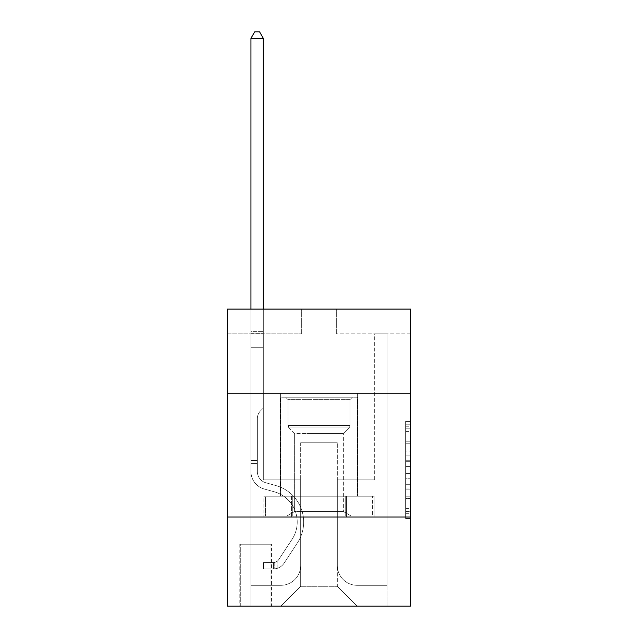 <?xml version="1.0" encoding="UTF-8"?>
<svg xmlns="http://www.w3.org/2000/svg" width="638" height="638" viewBox="0 0 638 638"><rect width="100%" height="100%" fill="white"/><g stroke="black" fill="none" stroke-linecap="round" stroke-linejoin="round"><path stroke-width="0.48" stroke-dasharray="3.19 2.39" d="M405.624 451.026L405.624 466.577L410.577 466.577L410.577 513.702L410.577 426.248L410.577 466.577L405.624 466.577L405.624 424.788L405.624 518.566L405.624 421.391L405.624 511.764L410.577 511.764L405.624 511.764L410.577 511.764L405.624 511.764L405.624 496.212L405.624 518.566L410.577 518.566L410.577 421.391L410.577 511.516L410.577 473.38L405.624 473.38L410.577 473.38L410.577 496.212L410.577 428.186L405.624 428.186L410.577 428.186L410.577 518.566L410.577 426.248L410.577 518.566L405.624 518.566L405.624 421.391L410.577 421.391L410.577 426.248L410.577 421.391L410.577 426.248L410.577 421.391L410.577 424.788L410.577 421.391L405.624 421.391L405.624 428.186L410.577 428.186L405.624 428.186L405.624 451.026L410.577 451.026M357.607 393.247L357.607 496.212L280.393 496.212L357.607 496.212L280.393 496.212L357.607 496.212L357.607 393.247L280.393 393.247L280.393 496.212L280.393 393.247L357.607 393.247M271.477 544.222L239.8 544.222L271.477 544.222L271.477 606.1L239.8 606.1L271.477 606.1M239.8 544.222L239.8 606.1M410.577 460.74L410.577 455.883L410.577 460.74L405.624 460.74L405.624 441.185L405.624 498.764L405.624 484.306L410.577 484.306L405.624 484.306L405.624 518.566L410.577 518.566L405.624 518.566L410.577 518.566L405.624 518.566L405.624 421.391L410.577 421.391L405.624 421.391L410.577 421.391L405.624 421.391L405.624 460.74L410.577 460.74M410.577 517.003L410.577 606.1L227.423 606.1L227.423 517.003L410.577 517.003L410.577 309.103L336.322 309.103L410.577 309.103L410.577 333.849L410.577 309.103L227.423 309.103L301.678 309.103L227.423 309.103L227.423 333.849L301.678 333.849L227.423 333.849L227.423 309.103L227.423 393.247L410.577 393.247L227.423 393.247L227.423 517.003L410.577 517.003L227.423 517.003M410.577 333.849L336.322 333.849L410.577 333.849M374.689 333.849L387.059 333.849L374.689 333.849L387.059 333.849L374.689 333.849L387.059 333.849L374.689 333.849L387.059 333.849L374.689 333.849L387.059 333.849L374.689 333.849L387.059 333.849L374.689 333.849L387.059 333.849L374.689 333.849L387.059 333.849L374.689 333.849L374.689 479.872L337.319 479.872L337.319 586.298L300.681 586.298L337.319 586.298L357.113 606.1L387.059 606.1L387.059 333.849L387.059 606.1L280.887 606.1L357.113 606.1L337.319 586.298L357.113 606.1L337.319 586.298L337.319 442.748L337.319 565.507A19.802 19.802 0 0 0 357.113 585.309L387.059 585.309L387.059 333.849L387.059 585.309L387.059 333.849L387.059 585.309L387.059 333.849L387.059 585.309L387.059 333.849L387.059 585.309L387.059 333.849L387.059 585.309L387.059 333.849L387.059 585.309L357.113 585.309A19.802 19.802 0 0 1 337.319 565.507A19.802 19.802 0 0 0 357.113 585.309A19.802 19.802 0 0 1 337.319 565.507A19.802 19.802 0 0 0 357.113 585.309A19.802 19.802 0 0 1 337.319 565.507A19.802 19.802 0 0 0 357.113 585.309A19.802 19.802 0 0 1 337.319 565.507A19.802 19.802 0 0 0 357.113 585.309A19.802 19.802 0 0 1 337.319 565.507A19.802 19.802 0 0 0 357.113 585.309A19.802 19.802 0 0 1 337.319 565.507A19.802 19.802 0 0 0 357.113 585.309A19.802 19.802 0 0 1 337.319 565.507L337.319 479.872L337.319 565.507L337.319 479.872L337.319 565.507L337.319 479.872L337.319 565.507L337.319 479.872L337.319 565.507L337.319 479.872L337.319 565.507L337.319 479.872L337.319 565.507L337.319 479.872L374.689 479.872L337.319 479.872L374.689 479.872L337.319 479.872L374.689 479.872L337.319 479.872L374.689 479.872L337.319 479.872L374.689 479.872L337.319 479.872L374.689 479.872L337.319 479.872L374.689 479.872L337.319 479.872L374.689 479.872L374.689 333.849M250.941 333.849L263.311 333.849L250.941 333.849L263.311 333.849L250.941 333.849L263.311 333.849L250.941 333.849L263.311 333.849L250.941 333.849L263.311 333.849L250.941 333.849L263.311 333.849L250.941 333.849L263.311 333.849L250.941 333.849L263.311 333.849L250.941 333.849L250.941 606.1L280.887 606.1L300.681 586.298L300.681 479.872L263.311 479.872L263.311 333.849L263.311 479.872L263.311 333.849L263.311 479.872L263.311 333.849L263.311 479.872L263.311 333.849L263.311 479.872L263.311 333.849L263.311 479.872L263.311 333.849L263.311 479.872L263.311 333.849L263.311 479.872L263.311 333.849L263.311 479.872L300.681 479.872L263.311 479.872L300.681 479.872L263.311 479.872L300.681 479.872L263.311 479.872L300.681 479.872L263.311 479.872L300.681 479.872L263.311 479.872L300.681 479.872L263.311 479.872L300.681 479.872L263.311 479.872L300.681 479.872L300.681 586.298L280.887 606.1L300.681 586.298L280.887 606.1L250.941 606.1L250.941 333.849L250.941 585.309L280.887 585.309A19.802 19.802 0 0 0 300.681 565.507L300.681 479.872L300.681 565.507A19.802 19.802 0 0 1 280.887 585.309A19.802 19.802 0 0 0 300.681 565.507A19.802 19.802 0 0 1 280.887 585.309A19.802 19.802 0 0 0 300.681 565.507A19.802 19.802 0 0 1 280.887 585.309A19.802 19.802 0 0 0 300.681 565.507A19.802 19.802 0 0 1 280.887 585.309A19.802 19.802 0 0 0 300.681 565.507A19.802 19.802 0 0 1 280.887 585.309A19.802 19.802 0 0 0 300.681 565.507A19.802 19.802 0 0 1 280.887 585.309A19.802 19.802 0 0 0 300.681 565.507A19.802 19.802 0 0 1 280.887 585.309L250.941 585.309L280.887 585.309L250.941 585.309L280.887 585.309L250.941 585.309L280.887 585.309L250.941 585.309L280.887 585.309L250.941 585.309L280.887 585.309L250.941 585.309L280.887 585.309L250.941 585.309L250.941 333.849M240.295 606.1L270.983 606.1L240.295 606.1L240.295 544.222L270.983 544.222L270.983 606.1L270.983 544.222L240.295 544.222L240.295 606.1M300.681 442.748L300.681 586.298L300.681 442.748L337.319 442.748L300.681 442.748M336.322 333.849L336.322 309.103L336.322 333.849M301.678 333.849L301.678 309.103L301.678 333.849M374.155 517.003L263.845 517.003L374.155 517.003L374.155 496.212L263.845 496.212L346.578 496.212L346.578 517.003L346.578 496.212L291.422 496.212L291.422 517.003L291.422 496.212L263.845 496.212L263.845 517.003L263.845 496.212L374.155 496.212L374.155 517.003M410.577 393.247L227.423 393.247M291.422 496.212L291.422 517.003L291.422 496.212M346.578 496.212L346.578 517.003L346.578 496.212M405.624 466.577L410.577 466.577L405.624 466.577M405.624 424.788L405.624 421.391L405.624 424.788L410.577 424.788L405.624 424.788M405.624 498.517L405.624 478.237L405.624 498.517L410.577 498.517L405.624 498.517M405.624 478.237L405.624 473.38L410.577 473.38L405.624 473.38L405.624 478.237L410.577 478.237L405.624 478.237M405.624 441.185L405.624 428.186L405.624 441.185L410.577 441.185L405.624 441.185M405.624 421.391L410.577 421.391L405.624 421.391L405.624 426.248L405.624 421.391L410.577 421.391M405.624 518.566L410.577 518.566L405.624 518.566L405.624 513.702L405.624 518.566M250.941 463.539L250.941 38.336L250.941 347.71L250.941 38.336L263.311 38.336L263.311 331.377L263.311 38.336L250.941 38.336L254.65 31.9L259.602 31.9L254.65 31.9L250.941 38.336L250.941 347.71L250.941 38.336L263.311 38.336L259.602 31.9L263.311 38.336L263.311 347.71L250.941 347.71L250.941 38.336L254.65 31.9L259.602 31.9L254.65 31.9L250.941 38.336L250.941 347.71L263.311 347.71L263.311 408.097L260.519 410.888A10.758 10.758 0 0 0 257.369 418.496A10.758 10.758 0 0 1 260.519 410.888L263.311 408.097L263.311 38.336L250.941 38.336L263.311 38.336L259.602 31.9L263.311 38.336L263.311 347.71L250.941 347.71L250.941 471.562A18.071 18.071 0 0 0 264.156 488.971A18.071 18.071 0 0 1 250.941 471.562L250.941 347.71L263.311 347.71L263.311 408.097L260.519 410.888A10.758 10.758 0 0 0 257.369 418.496A10.758 10.758 0 0 1 260.519 410.888L263.311 408.097L263.311 38.336L250.941 38.336L254.65 31.9L259.602 31.9L254.65 31.9L250.941 38.336L250.941 331.377L250.941 38.336L263.311 38.336L259.602 31.9L263.311 38.336L263.311 347.71L250.941 347.71L250.941 471.562A18.071 18.071 0 0 0 264.156 488.971A18.071 18.071 0 0 1 250.941 471.562L250.941 347.71L263.311 347.71L263.311 408.097L260.519 410.888A10.758 10.758 0 0 0 257.369 418.496A10.758 10.758 0 0 1 260.519 410.888L263.311 408.097L263.311 38.336L250.941 38.336L254.65 31.9L259.602 31.9L254.65 31.9L250.941 38.336L250.941 333.219L250.941 38.336L263.311 38.336L259.602 31.9L263.311 38.336L263.311 347.71L250.941 347.71L250.941 471.562A18.071 18.071 0 0 0 264.156 488.971A18.071 18.071 0 0 1 250.941 471.562L250.941 347.71L263.311 347.71L263.311 408.097L260.519 410.888A10.758 10.758 0 0 0 257.369 418.496A10.758 10.758 0 0 1 260.519 410.888L263.311 408.097L263.311 38.336L250.941 38.336L254.65 31.9L259.602 31.9L254.65 31.9L250.941 38.336L250.941 471.562A18.071 18.071 0 0 0 264.156 488.971L274.228 491.778L264.156 488.971A18.071 18.071 0 0 1 250.941 471.562L250.941 347.71L263.311 347.71L263.311 408.097L260.519 410.888A10.758 10.758 0 0 0 257.369 418.496A10.758 10.758 0 0 1 260.519 410.888L263.311 408.097L263.311 347.71L250.941 347.71L250.941 471.562A18.071 18.071 0 0 0 264.156 488.971A18.071 18.071 0 0 1 250.941 471.562L250.941 347.71L263.311 347.71L263.311 333.219L263.311 408.097L260.519 410.888A10.758 10.758 0 0 0 257.369 418.496A10.758 10.758 0 0 1 260.519 410.888L263.311 408.097L263.311 347.71L250.941 347.71L250.941 471.562A18.071 18.071 0 0 0 264.156 488.971A18.071 18.071 0 0 1 250.941 471.562L250.941 347.71L263.311 347.71L263.311 331.377L263.311 408.097L260.519 410.888A10.758 10.758 0 0 0 257.369 418.496A10.758 10.758 0 0 1 260.519 410.888L263.311 408.097L263.311 347.71L250.941 347.71L250.941 471.562A18.071 18.071 0 0 0 264.156 488.971L274.228 491.778L264.156 488.971A18.071 18.071 0 0 1 250.941 471.562L250.941 347.71L263.311 347.71L263.311 38.336L259.602 31.9L263.311 38.336L263.311 408.097L260.519 410.888A10.758 10.758 0 0 0 257.369 418.496A10.758 10.758 0 0 1 260.519 410.888L263.311 408.097L263.311 347.71L250.941 347.71L250.941 471.562L250.941 463.539L257.369 463.539L257.369 460.572L250.941 460.572L257.369 460.572L257.369 471.562L257.369 418.496L257.369 471.562A11.636 11.636 0 0 0 265.879 482.775A11.636 11.636 0 0 1 257.369 471.562L257.369 418.496L257.369 471.562L257.369 460.572L250.941 460.572L257.369 460.572L257.369 471.562A11.636 11.636 0 0 0 265.879 482.775A11.636 11.636 0 0 1 257.369 471.562L257.369 418.496L257.369 471.562A11.636 11.636 0 0 0 265.879 482.775A11.636 11.636 0 0 1 257.369 471.562L257.369 418.496L257.369 471.562L257.369 460.572L250.941 460.572L257.369 460.572L257.369 471.562A11.636 11.636 0 0 0 265.879 482.775L275.951 485.582L265.879 482.775A11.636 11.636 0 0 1 257.369 471.562L257.369 418.496L257.369 471.562A11.636 11.636 0 0 0 265.879 482.775A11.636 11.636 0 0 1 257.369 471.562L257.369 418.496L257.369 471.562L257.369 460.572L250.941 460.572L257.369 460.572L257.369 471.562A11.636 11.636 0 0 0 265.879 482.775A11.636 11.636 0 0 1 257.369 471.562L257.369 418.496L257.369 471.562A11.636 11.636 0 0 0 265.879 482.775L275.951 485.582L265.879 482.775A11.636 11.636 0 0 1 257.369 471.562L257.369 418.496L257.369 471.562L257.369 463.539L250.941 463.539M273.463 568.976A13.119 13.119 0 0 0 284.181 563.051L297.452 542.826A37.865 37.865 0 0 0 275.951 485.582L265.879 482.775A11.636 11.636 0 0 1 257.369 471.562A11.636 11.636 0 0 0 265.879 482.775A11.636 11.636 0 0 1 257.369 471.562A11.636 11.636 0 0 0 265.879 482.775L275.951 485.582A37.865 37.865 0 0 1 297.452 542.826A37.865 37.865 0 0 0 275.951 485.582L265.879 482.775A11.636 11.636 0 0 1 257.369 471.562A11.636 11.636 0 0 0 265.879 482.775L275.951 485.582L265.879 482.775A11.636 11.636 0 0 1 257.369 471.562A11.636 11.636 0 0 0 265.879 482.775A11.636 11.636 0 0 1 257.369 471.562A11.636 11.636 0 0 0 265.879 482.775L275.951 485.582L265.879 482.775A11.636 11.636 0 0 1 257.369 471.562A11.636 11.636 0 0 0 265.879 482.775L275.951 485.582A37.865 37.865 0 0 1 297.452 542.826A37.865 37.865 0 0 0 275.951 485.582L265.879 482.775A11.636 11.636 0 0 1 257.369 471.562A11.636 11.636 0 0 0 265.879 482.775A11.636 11.636 0 0 1 257.369 471.562A11.636 11.636 0 0 0 265.879 482.775L275.951 485.582L265.879 482.775A11.636 11.636 0 0 1 257.369 471.562A11.636 11.636 0 0 0 265.879 482.775L275.951 485.582A37.865 37.865 0 0 1 297.452 542.826L284.181 563.051L297.452 542.826A37.865 37.865 0 0 0 275.951 485.582L265.879 482.775L275.951 485.582A37.865 37.865 0 0 1 297.452 542.826A37.865 37.865 0 0 0 275.951 485.582L265.879 482.775L275.951 485.582A37.865 37.865 0 0 1 297.452 542.826A37.865 37.865 0 0 0 275.951 485.582L265.879 482.775L275.951 485.582A37.865 37.865 0 0 1 297.452 542.826L284.181 563.051L297.452 542.826A37.865 37.865 0 0 0 275.951 485.582L265.879 482.775L275.951 485.582A37.865 37.865 0 0 1 297.452 542.826A37.865 37.865 0 0 0 275.951 485.582L265.879 482.775L275.951 485.582A37.865 37.865 0 0 1 297.452 542.826A37.865 37.865 0 0 0 275.951 485.582A37.865 37.865 0 0 1 297.452 542.826L284.181 563.051A13.119 13.119 0 0 1 277.171 568.362A13.119 13.119 0 0 0 284.181 563.051L297.452 542.826A37.865 37.865 0 0 0 275.951 485.582A37.865 37.865 0 0 1 297.452 542.826L284.181 563.051L297.452 542.826A37.865 37.865 0 0 0 275.951 485.582A37.865 37.865 0 0 1 297.452 542.826A37.865 37.865 0 0 0 275.951 485.582A37.865 37.865 0 0 1 297.452 542.826L284.181 563.051L297.452 542.826A37.865 37.865 0 0 0 275.951 485.582A37.865 37.865 0 0 1 297.452 542.826L284.181 563.051A13.119 13.119 0 0 1 277.171 568.362C273.359 569.176 273.359 569.176 277.171 568.362C273.359 569.176 273.359 569.176 277.171 568.362A13.119 13.119 0 0 0 284.181 563.051L297.452 542.826A37.865 37.865 0 0 0 275.951 485.582A37.865 37.865 0 0 1 297.452 542.826A37.865 37.865 0 0 0 275.951 485.582A37.865 37.865 0 0 1 297.452 542.826L284.181 563.051L297.452 542.826A37.865 37.865 0 0 0 275.951 485.582A37.865 37.865 0 0 1 297.452 542.826L284.181 563.051A13.119 13.119 0 0 1 277.171 568.362C273.359 569.176 273.359 569.176 277.171 568.362C273.359 569.176 273.359 569.176 277.171 568.362A13.119 13.119 0 0 0 284.181 563.051L297.452 542.826L284.181 563.051A13.119 13.119 0 0 1 277.171 568.362C273.359 569.176 273.359 569.176 277.171 568.362C273.359 569.176 273.359 569.176 277.171 568.362A13.119 13.119 0 0 0 284.181 563.051L297.452 542.826L284.181 563.051A13.119 13.119 0 0 1 277.171 568.362C273.359 569.176 273.359 569.176 277.171 568.362C273.359 569.176 273.359 569.176 277.171 568.362A13.119 13.119 0 0 0 284.181 563.051L297.452 542.826L284.181 563.051A13.119 13.119 0 0 1 277.171 568.362C273.359 569.176 273.359 569.176 277.171 568.362C273.359 569.176 273.359 569.176 277.171 568.362A13.119 13.119 0 0 0 284.181 563.051L297.452 542.826L284.181 563.051A13.119 13.119 0 0 1 277.171 568.362C273.359 569.176 273.359 569.176 277.171 568.362C273.359 569.176 273.359 569.176 277.171 568.362A13.119 13.119 0 0 0 284.181 563.051L297.452 542.826L284.181 563.051A13.119 13.119 0 0 1 277.171 568.362C273.359 569.176 273.359 569.176 277.171 568.362C273.359 569.176 273.359 569.176 277.171 568.362A13.119 13.119 0 0 0 284.181 563.051A13.119 13.119 0 0 1 273.463 568.976L273.463 562.533A6.683 6.683 0 0 0 278.798 559.526L292.068 539.301A31.429 31.429 0 0 0 274.228 491.778A31.429 31.429 0 0 1 292.068 539.301A31.429 31.429 0 0 0 274.228 491.778L264.156 488.971A18.071 18.071 0 0 1 250.941 471.562A18.071 18.071 0 0 0 264.156 488.971A18.071 18.071 0 0 1 250.941 471.562A18.071 18.071 0 0 0 264.156 488.971L274.228 491.778L264.156 488.971A18.071 18.071 0 0 1 250.941 471.562A18.071 18.071 0 0 0 264.156 488.971L274.228 491.778L264.156 488.971A18.071 18.071 0 0 1 250.941 471.562A18.071 18.071 0 0 0 264.156 488.971A18.071 18.071 0 0 1 250.941 471.562A18.071 18.071 0 0 0 264.156 488.971L274.228 491.778A31.429 31.429 0 0 1 292.068 539.301A31.429 31.429 0 0 0 274.228 491.778L264.156 488.971A18.071 18.071 0 0 1 250.941 471.562A18.071 18.071 0 0 0 264.156 488.971L274.228 491.778L264.156 488.971A18.071 18.071 0 0 1 250.941 471.562A18.071 18.071 0 0 0 264.156 488.971A18.071 18.071 0 0 1 250.941 471.562A18.071 18.071 0 0 0 264.156 488.971L274.228 491.778L264.156 488.971A18.071 18.071 0 0 1 250.941 471.562A18.071 18.071 0 0 0 264.156 488.971L274.228 491.778A31.429 31.429 0 0 1 292.068 539.301L278.798 559.526L292.068 539.301A31.429 31.429 0 0 0 274.228 491.778L264.156 488.971L274.228 491.778A31.429 31.429 0 0 1 292.068 539.301A31.429 31.429 0 0 0 274.228 491.778L264.156 488.971L274.228 491.778A31.429 31.429 0 0 1 292.068 539.301A31.429 31.429 0 0 0 274.228 491.778L264.156 488.971L274.228 491.778A31.429 31.429 0 0 1 292.068 539.301L278.798 559.526L292.068 539.301A31.429 31.429 0 0 0 274.228 491.778L264.156 488.971L274.228 491.778A31.429 31.429 0 0 1 292.068 539.301A31.429 31.429 0 0 0 274.228 491.778L264.156 488.971L274.228 491.778A31.429 31.429 0 0 1 292.068 539.301A31.429 31.429 0 0 0 274.228 491.778A31.429 31.429 0 0 1 292.068 539.301L278.798 559.526A6.683 6.683 0 0 1 277.171 561.241C273.423 562.963 273.423 562.963 277.171 561.241C273.423 562.963 273.423 562.963 277.171 561.241A6.683 6.683 0 0 0 278.798 559.526L292.068 539.301A31.429 31.429 0 0 0 274.228 491.778A31.429 31.429 0 0 1 292.068 539.301L278.798 559.526L292.068 539.301A31.429 31.429 0 0 0 274.228 491.778A31.429 31.429 0 0 1 292.068 539.301A31.429 31.429 0 0 0 274.228 491.778A31.429 31.429 0 0 1 292.068 539.301L278.798 559.526L292.068 539.301A31.429 31.429 0 0 0 274.228 491.778A31.429 31.429 0 0 1 292.068 539.301L278.798 559.526A6.683 6.683 0 0 1 277.171 561.241C273.423 562.963 273.423 562.963 277.171 561.241C273.423 562.963 273.423 562.963 277.171 561.241A6.683 6.683 0 0 0 278.798 559.526L292.068 539.301A31.429 31.429 0 0 0 274.228 491.778A31.429 31.429 0 0 1 292.068 539.301A31.429 31.429 0 0 0 274.228 491.778A31.429 31.429 0 0 1 292.068 539.301L278.798 559.526L292.068 539.301A31.429 31.429 0 0 0 274.228 491.778A31.429 31.429 0 0 1 292.068 539.301L278.798 559.526A6.683 6.683 0 0 1 277.171 561.241C273.423 562.963 273.423 562.963 277.171 561.241C273.423 562.963 273.423 562.963 277.171 561.241A6.683 6.683 0 0 0 278.798 559.526L292.068 539.301L278.798 559.526A6.683 6.683 0 0 1 277.171 561.241C273.423 562.963 273.423 562.963 277.171 561.241C273.423 562.963 273.423 562.963 277.171 561.241A6.683 6.683 0 0 0 278.798 559.526L292.068 539.301L278.798 559.526A6.683 6.683 0 0 1 277.171 561.241C273.423 562.963 273.423 562.963 277.171 561.241C273.423 562.963 273.423 562.963 277.171 561.241A6.683 6.683 0 0 0 278.798 559.526L292.068 539.301L278.798 559.526A6.683 6.683 0 0 1 277.171 561.241C273.423 562.963 273.423 562.963 277.171 561.241C273.423 562.963 273.423 562.963 277.171 561.241A6.683 6.683 0 0 0 278.798 559.526L292.068 539.301L278.798 559.526A6.683 6.683 0 0 1 277.171 561.241C273.423 562.963 273.423 562.963 277.171 561.241C273.423 562.963 273.423 562.963 277.171 561.241A6.683 6.683 0 0 0 278.798 559.526L292.068 539.301L278.798 559.526A6.683 6.683 0 0 1 277.171 561.241C273.423 562.963 273.423 562.963 277.171 561.241C273.423 562.963 273.423 562.963 277.171 561.241A6.683 6.683 0 0 0 278.798 559.526A6.683 6.683 0 0 1 273.463 562.533L273.463 568.976L263.558 568.976L273.463 568.976A13.119 13.119 0 0 0 284.181 563.051A13.119 13.119 0 0 1 273.463 568.976L273.463 562.533L263.558 562.541L273.463 562.533A6.683 6.683 0 0 0 278.798 559.526A6.683 6.683 0 0 1 273.463 562.533L273.463 568.976L263.558 568.976L263.558 562.541L263.558 568.976L273.463 568.976A13.119 13.119 0 0 0 284.181 563.051A13.119 13.119 0 0 1 273.463 568.976L273.463 562.533L263.558 562.541L273.463 562.533A6.683 6.683 0 0 0 278.798 559.526A6.683 6.683 0 0 1 273.463 562.533L273.463 568.976L263.558 568.976L263.558 562.541L263.558 568.976L273.463 568.976A13.119 13.119 0 0 0 284.181 563.051A13.119 13.119 0 0 1 273.463 568.976L273.463 562.533L263.558 562.541L273.463 562.533A6.683 6.683 0 0 0 278.798 559.526A6.683 6.683 0 0 1 273.463 562.533L273.463 568.976L263.558 568.976L263.558 562.541L263.558 568.976L273.463 568.976A13.119 13.119 0 0 0 284.181 563.051A13.119 13.119 0 0 1 273.463 568.976L273.463 562.533L263.558 562.541L273.463 562.533A6.683 6.683 0 0 0 278.798 559.526A6.683 6.683 0 0 1 273.463 562.533L273.463 568.976L263.558 568.976L263.558 562.541L263.558 568.976L273.463 568.976A13.119 13.119 0 0 0 284.181 563.051A13.119 13.119 0 0 1 273.463 568.976L273.463 562.533L263.558 562.541L273.463 562.533A6.683 6.683 0 0 0 278.798 559.526A6.683 6.683 0 0 1 273.463 562.533L273.463 568.976L263.558 568.976L263.558 562.541L263.558 568.976L273.463 568.976A13.119 13.119 0 0 0 284.181 563.051A13.119 13.119 0 0 1 273.463 568.976L273.463 562.533L263.558 562.541L273.463 562.533A6.683 6.683 0 0 0 278.798 559.526A6.683 6.683 0 0 1 273.463 562.533L273.463 568.976L263.558 568.976L263.558 562.541L263.558 568.976L273.463 568.976A13.119 13.119 0 0 0 284.181 563.051A13.119 13.119 0 0 1 273.463 568.976L273.463 562.533L263.558 562.541L273.463 562.533A6.683 6.683 0 0 0 278.798 559.526A6.683 6.683 0 0 1 273.463 562.533L273.463 568.976L263.558 568.976L263.558 562.541L263.558 568.976L273.463 568.976M302.292 397.211L352.415 397.211L302.292 397.211M334.471 399.683L288.065 399.683L334.471 399.683M302.914 516.006L351.171 516.006L302.914 516.006M306.822 511.501L343.364 511.501L306.822 511.501M306.822 433.489L343.364 433.489L306.822 433.489M299.82 397.211L357.36 397.211L299.82 397.211M299.82 496.212L357.36 496.212L299.82 496.212M372.44 496.212L265.56 496.212L372.44 496.212L372.44 516.006L265.56 516.006L372.44 516.006L345.724 516.006L372.44 516.006L372.44 496.212L345.724 496.212L345.724 516.006L265.56 516.006L345.724 516.006L345.724 496.212L372.44 496.212M292.276 496.212L292.276 516.006L292.276 496.212L265.56 496.212L265.56 516.006L265.56 496.212L345.724 496.212L292.276 496.212L292.276 516.006L292.276 496.212M349.935 399.683L352.415 397.211L285.585 397.211L352.415 397.211L349.935 399.683L288.065 399.683L285.585 397.211L288.065 399.683L349.935 399.683L349.935 425.474L288.065 425.474L288.065 399.683L288.065 425.474L349.935 425.474L288.065 425.474L349.935 425.474L349.935 399.683M294.636 511.501L286.829 516.006L351.171 516.006L286.829 516.006L294.636 511.501L343.364 511.501L351.171 516.006L343.364 511.501L294.636 511.501L294.636 433.489L289.078 427.923A3.461 3.461 0 0 1 288.065 425.474L289.078 427.923L348.922 427.923A3.461 3.461 0 0 0 349.935 425.474L348.922 427.923L289.078 427.923L348.922 427.923L289.078 427.923L294.636 433.489L343.364 433.489L343.364 511.501L343.364 433.489L294.636 433.489L294.636 511.501M343.364 433.489L348.922 427.923L343.364 433.489M357.36 397.211L280.64 397.211L280.64 496.212L357.36 496.212L280.64 496.212L280.64 397.211L357.36 397.211L357.36 496.212L357.36 397.211M345.724 496.212L345.724 516.006L345.724 496.212M250.941 309.103L250.941 38.336L263.311 38.336L250.941 38.336L254.65 31.9L259.602 31.9L254.65 31.9L250.941 38.336L250.941 331.377L250.941 38.336L263.311 38.336L259.602 31.9L263.311 38.336L263.311 331.377L263.311 38.336L250.941 38.336L254.65 31.9L259.602 31.9L254.65 31.9L250.941 38.336L263.311 38.336L259.602 31.9L263.311 38.336L263.311 309.103M263.558 562.541L273.216 562.541L263.558 562.541L263.558 568.976L263.558 562.541M250.941 331.377L250.941 333.219L250.941 331.377L263.311 331.377L250.941 331.377M277.171 568.362C273.359 569.176 273.359 569.176 277.171 568.362C273.359 569.176 273.359 569.176 277.171 568.362L277.171 561.241L277.171 568.362M263.311 38.336L259.602 31.9L254.65 31.9L250.941 38.336M405.624 496.212L410.577 496.212L405.624 496.212M405.624 488.923L410.577 488.923M405.624 443.737L410.577 443.737L405.624 443.737M405.624 426.248L410.577 426.248M405.624 513.702L410.577 513.702M405.624 508.358L410.577 508.358M405.624 431.591L410.577 431.591M405.624 461.713L410.577 461.713L405.624 461.713M405.624 489.171L410.577 489.171L405.624 489.171M405.624 498.764L410.577 498.764L405.624 498.764M405.624 455.883L410.577 455.883L405.624 455.883M250.941 333.219L263.311 333.219L250.941 333.219M405.624 511.516L410.577 511.516M405.624 511.764L410.577 511.764M405.624 428.186L410.577 428.186M274.204 562.469L274.204 568.937L274.204 562.469"/><path stroke-width="0.96" d="M410.577 393.247L410.577 309.103L227.423 309.103L227.423 393.247L410.577 393.247L410.577 606.1L227.423 606.1L227.423 393.247M410.577 517.003L227.423 517.003M263.311 309.103L263.311 38.336L250.941 38.336L250.941 309.103M250.941 38.336L254.65 31.9L259.602 31.9L263.311 38.336"/></g></svg>
